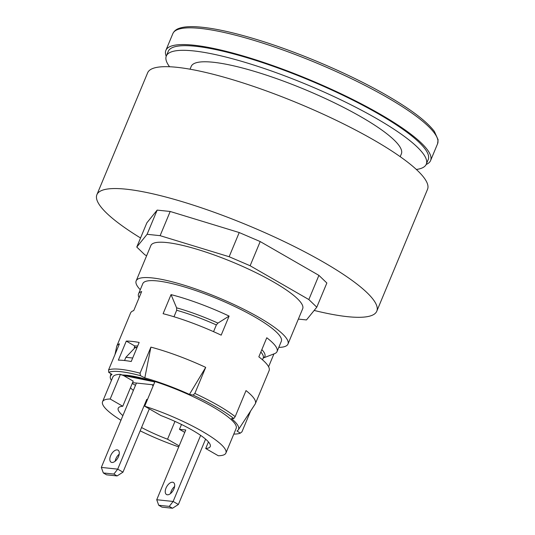 <?xml version="1.0" encoding="UTF-8"?>
<svg xmlns="http://www.w3.org/2000/svg" width="535" height="535" viewBox="0 0 535 535"><rect width="100%" height="100%" fill="white"/><g stroke="black" fill="none" stroke-linecap="round" stroke-linejoin="round"><path stroke-width="0.8" d="M137.1 347.409A63.531 12.445 -157.4 0 0 134.211 347.382L134.793 345.984A63.531 12.445 22.6 0 1 137.682 346.011M134.934 347.797L134.211 347.382M136.933 347.81L135.101 347.616L125.885 357.306L132.687 358.015M205.587 439.135L178.382 504.485L173.126 501.462L200.638 435.37M136.445 383.047L101.322 467.416L103.322 472.953L113.861 474.063L117.105 475.929L106.565 474.826L103.322 472.953M135.489 385.34L132.245 383.468M132.586 382.645L153.585 384.846M181.499 424.462L179.466 429.344L185.759 430L156.735 499.737L173.126 501.462L169.267 506.384L172.511 508.25L178.382 504.485M166.011 488.087A6.935 3.732 119.9 0 1 173.427 482.49A6.935 3.732 119.9 0 1 173.2 490.368A6.935 3.732 119.9 0 1 166.505 494.514A6.935 3.732 119.9 0 1 166.011 488.087M172.511 508.25L161.971 507.147L158.728 505.274L169.267 506.384M158.728 505.274L156.735 499.737M174.617 486.502A6.935 3.732 -60.1 0 0 171.267 491.117A6.935 3.732 -60.1 0 0 170.571 493.531M184.776 432.374L179.466 429.344M298.363 319.087L306.468 319.943L316.787 307.197L308.842 299.553L250.126 265.748L229.147 256.733L160.119 235.667L147.092 234.303L136.773 247.043L144.724 254.687L146.61 255.777M287.964 344.072L302.683 308.715A82.216 16.11 -157.4 0 0 232.972 262.25A82.216 16.11 -157.4 0 0 150.877 245.525L136.164 280.882A82.216 16.11 22.6 0 1 218.253 297.6A82.216 16.11 22.6 0 1 287.964 344.072A82.216 16.11 22.6 0 1 278.795 347.389M316.787 307.197L326.858 283.008L318.907 275.364L260.197 241.559L239.219 232.544L170.19 211.479L157.163 210.108L146.844 222.854L136.773 247.043M308.842 299.553L318.907 275.364M250.126 265.748L260.197 241.559M229.147 256.733L239.219 232.544M160.119 235.667L170.19 211.479M147.092 234.303L157.163 210.108M314.165 310.44A151.586 29.706 -157.4 0 0 347.549 316.673A151.586 29.706 -157.4 0 0 376.794 311.183A151.586 29.706 -157.4 0 0 248.267 225.509A151.586 29.706 -157.4 0 0 96.902 194.673A151.586 29.706 -157.4 0 0 140.551 237.975M376.794 311.183L427.532 189.303A151.586 29.706 -157.4 0 0 298.998 103.629A151.586 29.706 -157.4 0 0 147.64 72.793L96.902 194.673M416.37 169.481A140.799 27.586 -157.4 0 0 426.281 164.225A140.799 27.586 -157.4 0 0 376.526 118.536A140.799 27.586 -157.4 0 0 243.906 62.006A140.799 27.586 -157.4 0 0 166.311 56.008A140.799 27.586 -157.4 0 0 169.562 66.748M400.2 156.675L401.377 153.853A113.821 22.303 -157.4 0 0 361.152 116.918A113.821 22.303 -157.4 0 0 253.944 71.222A113.821 22.303 -157.4 0 0 191.222 66.373L190.045 69.196M166.311 56.008L168.251 51.353A140.799 27.586 22.6 0 1 245.839 57.352A140.799 27.586 22.6 0 1 378.459 113.881A140.799 27.586 22.6 0 1 428.221 159.57L426.281 164.225M149.319 408.867L122.97 472.164L117.72 469.141L113.861 474.063M119.205 454.182A6.935 3.732 -60.1 0 0 115.159 461.21M117.105 475.929L122.97 472.164M101.322 467.416L117.72 469.141L146.75 399.404L147.379 399.765M118.509 456.596A6.935 3.732 119.9 0 1 111.093 462.193A6.935 3.732 119.9 0 1 111.32 454.322A6.935 3.732 119.9 0 1 118.014 450.169A6.935 3.732 119.9 0 1 118.509 456.596M153.304 385.528L152.555 385.447L152.836 384.772M146.75 399.404L147.493 399.478M122.883 415.628A49.842 9.764 22.6 0 1 118.215 408.225A49.842 9.764 22.6 0 1 122.762 406.252L110.177 399.01L120.435 374.353L123.03 375.269M122.762 406.252L133.215 381.134L123.083 375.296M120.95 420.269A66.801 13.087 22.6 0 1 102.566 401.705L112.825 377.055A66.801 13.087 22.6 0 1 120.435 374.353M178.737 446.885A66.801 13.087 22.6 0 1 140.177 430.835M102.566 401.705A66.801 13.087 22.6 0 1 110.177 399.01M205.708 448.504L218.293 455.753A66.801 13.087 22.6 0 0 225.904 453.051A66.801 13.087 22.6 0 0 144.697 406.205L160.921 415.548A49.842 9.764 22.6 0 1 210.248 446.531A49.842 9.764 22.6 0 1 205.708 448.504L208.449 441.923M144.697 406.205L154.963 381.549A66.801 13.087 22.6 0 1 236.169 428.395L225.904 453.051M124.548 360.516L125.885 357.306M130.48 387.714A49.842 9.764 -157.4 0 0 132.647 389.895L133.556 389.988M179.145 445.896L167.542 439.215L174.965 421.393M167.542 439.215A49.842 9.764 22.6 0 1 141.548 427.539M154.729 382.097A61.665 12.084 -157.4 0 0 124.434 376.078M140.27 289.729A82.216 16.11 22.6 0 1 136.164 280.882M139.073 297.768L138.812 297.172A75.02 14.699 22.6 0 1 138.545 293.882A75.02 14.699 22.6 0 1 141.661 291.542L133.723 310.614A75.02 14.699 -157.4 0 0 130.6 312.955L116.857 345.978A75.02 14.699 22.6 0 1 119.439 343.824L108.598 369.879L108.692 372.3L112.002 374.46A69.369 13.596 -157.4 0 0 110.304 376.54A69.369 13.596 -157.4 0 0 111.42 380.438M173.982 316.76L176.684 310.267L176.597 307.826L171.046 294.624A75.02 14.699 22.6 0 1 229.12 316.078L217.946 323.1L216.361 324.932L213.559 331.667M229.12 316.078L221.182 335.151A75.02 14.699 -157.4 0 0 163.101 313.697L171.046 294.624M114.985 354.531L116.697 346.499A75.02 14.699 22.6 0 1 116.857 345.978M205.701 367.371L189.443 394.395A69.369 13.596 -157.4 0 0 144.804 377.904L150.903 347.128A75.02 14.699 22.6 0 1 205.701 367.371L194.86 393.426L193.122 395.097L189.443 394.395M144.804 377.904L140.431 375.637L140.063 373.183L150.903 347.128M193.122 395.097A73.837 14.465 22.6 0 1 233.802 418.524L235.179 416.645A75.02 14.699 -157.4 0 0 194.86 393.426M108.692 372.3A73.837 14.465 22.6 0 1 140.431 375.637M140.063 373.183A75.02 14.699 -157.4 0 0 108.598 369.879M250.627 410.994L241.947 431.845L240.302 433.143A73.837 14.465 22.6 0 1 233.802 434.086M240.302 433.143L236.992 430.989A69.369 13.596 -157.4 0 0 238.309 429.826A69.369 13.596 -157.4 0 0 231.481 418.597L233.802 418.524M235.179 416.645L246.026 390.59A75.02 14.699 22.6 0 1 255.376 403.644L269.125 370.615A75.02 14.699 -157.4 0 0 258.84 356.838L266.778 337.766A75.02 14.699 22.6 0 1 277.063 351.542A75.02 14.699 22.6 0 1 274.542 353.668L263.247 358.002M273.933 353.909L268.583 366.756M255.376 403.644A75.02 14.699 22.6 0 1 255.121 404.119L238.309 429.826M277.063 351.542L281.323 341.303A75.02 14.699 -157.4 0 0 254.814 316.961A75.02 14.699 -157.4 0 0 184.147 286.84A75.02 14.699 -157.4 0 0 142.805 283.644L138.545 293.882M131.229 361.513L139.167 342.44A75.02 14.699 -157.4 0 0 126.287 341.089L118.349 360.162A75.02 14.699 22.6 0 1 131.229 361.513M426.174 164.459A143.367 28.094 -157.4 0 0 430.588 160.56A143.367 28.094 -157.4 0 0 379.924 114.035A143.367 28.094 -157.4 0 0 244.883 56.476A143.367 28.094 -157.4 0 0 165.877 50.37A143.367 28.094 -157.4 0 0 166.218 56.255M126.287 341.089L134.793 345.984M154.836 381.85A65.257 12.787 -157.4 0 0 121.579 375.008M176.684 310.267A64.748 12.686 22.6 0 1 216.361 324.932M217.946 323.1A65.651 12.867 -157.4 0 0 176.597 307.826M260.846 352.017A64.748 12.686 22.6 0 1 263.22 358.049L263.113 358.076M263.521 357.882A65.651 12.867 -157.4 0 0 261.842 349.616M437.563 143.808L438.098 139.742L434.413 131.503C426.89 121.432 411 109.394 386.752 95.384C350.893 74.619 299.854 52.657 257.469 39.75C231.909 31.946 211.392 27.613 195.91 26.75C188.788 26.375 183.204 26.904 179.172 28.328C176.175 29.311 174.076 31.07 172.852 33.618A143.367 28.094 22.6 0 1 251.858 39.73A143.367 28.094 22.6 0 1 386.899 97.29A143.367 28.094 22.6 0 1 437.563 143.808L430.588 160.56M122.702 375.303L154.809 381.916M110.304 376.54L110.899 373.744M262.491 359.808L263.22 358.049M172.852 33.618L165.877 50.37"/></g></svg>
